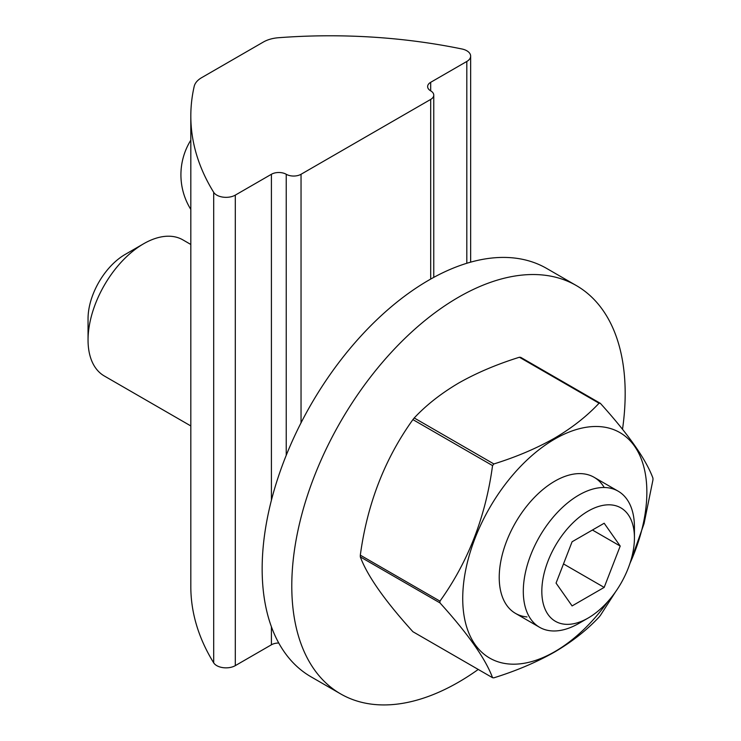 <?xml version="1.0" encoding="UTF-8"?>
<svg xmlns="http://www.w3.org/2000/svg" width="741" height="741" viewBox="0 0 741 741"><rect width="100%" height="100%" fill="white"/><g stroke="black" fill="none" stroke-linecap="round" stroke-linejoin="round"><path stroke-width="1.11" d="M278.755 643.012A10.476 6.048 0 0 0 271.41 644.79L235.295 665.64A13.097 7.558 180 0 1 216.77 665.64A13.097 7.558 180 0 1 213.695 662.834A392.906 226.839 180 0 1 190.817 586.557L190.817 116.041A392.906 226.839 180 0 1 194.188 86.391A26.194 15.126 0 0 1 201.635 77.675L263.388 42.024A26.194 15.126 0 0 1 278.496 37.726A392.906 226.839 180 0 1 461.958 48.989A13.097 7.558 180 0 1 470.646 56.112A13.097 7.558 180 0 1 466.811 61.457L430.697 82.307L430.697 90.865A10.476 6.048 180 0 1 427.631 86.586A10.476 6.048 180 0 1 430.697 82.307M271.41 500.249L271.41 174.274L235.295 195.124A13.097 7.558 180 0 1 216.77 195.124A13.097 7.558 180 0 1 213.695 192.317A392.906 226.839 180 0 1 190.817 116.041M430.697 279.079L430.697 99.414L301.041 174.274L301.041 422.824M271.41 174.274A10.476 6.048 180 0 1 286.23 174.274A10.476 6.048 0 0 0 301.041 174.274M430.697 99.414A10.476 6.048 0 0 0 433.763 95.135A10.476 6.048 0 0 0 430.697 90.865M548.034 614.474A65.486 37.81 120 0 0 588.132 618.05A65.486 37.81 120 0 0 634.435 537.855A65.486 37.81 120 0 0 628.229 514.699A65.486 37.81 120 0 0 564.975 531.649A65.486 37.81 120 0 0 548.034 614.474M588.132 618.05L578.869 623.403A78.583 45.368 -60 0 1 539.578 627.294A78.583 45.368 -60 0 1 530.751 619.106A78.583 45.368 -60 0 1 545.043 527.861A78.583 45.368 -60 0 1 618.161 491.181A78.583 45.368 -60 0 1 626.988 499.378A78.583 45.368 -60 0 1 634.435 527.157L634.435 537.855M190.817 244.465L182.897 239.889A78.583 45.368 120 0 0 143.606 243.78A78.583 45.368 120 0 0 88.049 340.026A78.583 45.368 120 0 0 95.487 367.805A78.583 45.368 120 0 0 104.324 375.993L190.817 425.936M88.049 340.026L88.049 318.639A52.389 30.242 -60 0 1 125.09 254.478L143.606 243.78M604.174 587.409L620.208 546.061L604.174 523.248L572.089 541.764L556.056 583.102L572.089 605.925L604.174 587.409L563.493 563.92M592.43 530.019L620.208 546.061M478.241 669.447A235.74 136.103 -60 0 1 340.61 693.891A235.74 136.103 -60 0 1 291.815 589.641A235.74 136.103 -60 0 1 393.212 350.298A235.74 136.103 -60 0 1 576.35 285.572A235.74 136.103 -60 0 1 625.145 389.812A235.74 136.103 -60 0 1 622.514 429.28M340.61 693.891L310.97 676.783A235.74 136.103 -60 0 1 262.184 572.534A235.74 136.103 -60 0 1 363.581 333.181A235.74 136.103 -60 0 1 546.719 268.464L576.35 285.572M604.23 487.504A78.583 45.368 120 0 0 554.796 481.178A78.583 45.368 120 0 0 501.12 559.714A78.583 45.368 120 0 0 527.008 616.938M599.052 403.224C586.826 416.275 571.969 427.937 554.481 438.218C536.438 448.416 516.236 456.993 493.867 463.949A150.618 86.956 -60 0 0 492.552 465.589C485.642 516.736 468.108 561.919 439.959 601.136A150.618 86.956 -60 0 0 439.959 602.887C468.006 633.851 485.54 658.795 492.552 677.709L412.913 631.721C384.866 600.756 367.332 575.813 360.321 556.908A150.618 86.956 120 0 1 360.321 555.157C367.23 504 384.764 458.818 412.913 419.61A150.618 86.956 120 0 1 414.219 417.97C426.279 405.058 441.136 393.397 458.79 382.977C476.602 372.88 496.803 364.303 519.404 357.245L599.052 403.224A150.618 86.956 -60 0 1 600.367 403.345L520.719 357.357A150.618 86.956 120 0 0 519.404 357.245M630.026 563.179A130.194 75.174 120 0 0 636.528 449.222A130.194 75.174 120 0 0 554.796 439.033A130.194 75.174 120 0 0 462.727 598.487A130.194 75.174 120 0 0 554.796 651.645A130.194 75.174 120 0 0 607.861 601.562M615.456 591.976L600.367 615.465A150.618 86.956 -60 0 1 599.052 617.096C586.826 630.146 571.969 641.808 554.481 652.089C536.438 662.287 516.236 670.864 493.867 677.82A150.618 86.956 -60 0 1 492.552 677.709M492.552 465.589L412.913 419.61M414.219 417.97L493.867 463.949M360.321 555.157L439.959 601.136M439.959 602.887L360.321 556.908M600.367 403.345C628.507 434.458 646.041 459.401 652.951 478.167A150.618 86.956 -60 0 1 652.951 479.918L644.04 523.674L629.48 564.772M213.695 662.834L213.695 192.317M271.41 644.79L271.41 626.784M235.295 665.64L235.295 195.124M466.811 263.277L466.811 61.457M286.23 455.307L286.23 174.274M190.817 140.188A65.486 65.486 0 0 0 190.817 209.425M470.646 262.157L470.646 56.112M433.763 277.384L433.763 95.135M515.504 613.391L539.578 627.294M594.078 477.287L618.161 491.181"/></g></svg>
